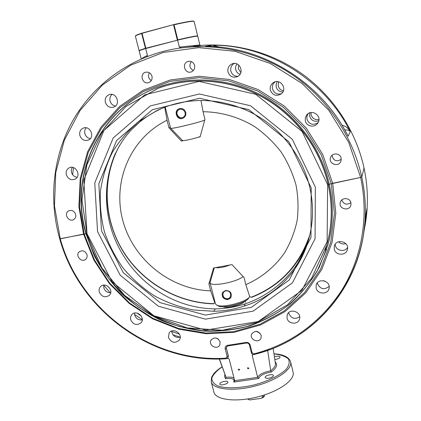 <?xml version="1.0" encoding="UTF-8"?>
<svg xmlns="http://www.w3.org/2000/svg" width="421" height="421" viewBox="0 0 421 421"><rect width="100%" height="100%" fill="white"/><g stroke="black" fill="none" stroke-linecap="round" stroke-linejoin="round"><path stroke-width="0.63" d="M260.01 333.137L256.163 331.338M261.199 335.342L261.025 338.089C258.978 343.846 249.037 339.515 251.669 334.027C255.168 330.169 258.347 330.611 261.199 335.342M86.989 254.631C87.447 256.531 87.01 258.094 85.684 259.31C81.39 263.22 74.722 255.084 79.401 251.642C82.711 249.942 85.242 250.937 86.989 254.631M218.431 339.2L216.778 338.237M220.12 341.863L219.809 344.967C217.31 350.372 207.963 345.257 211 340.157C214.484 336.795 217.525 337.363 220.12 341.863M350.888 202.617C346.783 205.28 343.741 204.406 341.763 199.996M350.919 202.764L350.919 204.964C349.662 211.81 338.21 209.032 340.3 202.401C341.447 197.191 350.035 197.465 350.919 202.764M317.366 282.87L317.497 283.717C320.376 289.269 324.259 290.153 329.143 286.375M316.15 288.006L316.208 285.059C317.987 277.428 331.132 280.907 329.043 288.474C327.901 294.832 317.292 294.416 316.15 288.006M325.228 281.244L323.396 280.702M171.742 331.001L171.936 332.679C173.52 336.547 176.283 338.037 180.23 337.137M168.432 337.489L169.126 332.99C172.868 326.922 183.498 334.106 179.42 339.952C175.11 343.704 171.447 342.883 168.432 337.489M103.724 285.122L103.824 287.922C105.055 291.195 107.344 292.774 110.691 292.653M99.303 292.016C98.767 289.864 99.209 288.043 100.63 286.554C105.46 281.412 114.454 290.458 109.339 295.305C105.124 298.005 101.777 296.91 99.303 292.016M134.557 313.05L134.736 315.234C136.12 318.781 138.63 320.323 142.261 319.865M130.678 319.75L130.568 317.092L131.662 314.776C135.951 309.167 145.782 317.297 141.177 322.644C136.914 325.849 133.415 324.886 130.678 319.75M288.68 312.635L288.817 313.466C291.316 318.592 294.947 319.676 299.699 316.724M287.033 318.16L287.18 314.929C289.343 307.63 302.02 311.914 299.51 319.118C298.057 324.986 288.164 324.202 287.033 318.16M335.179 244.254L335.327 245.369C336.29 250.884 344.862 252.374 347.551 247.469M334.248 249.1L334.279 246.243C335.89 238.365 349.335 241.365 347.467 249.216C346.494 255.926 335.405 255.8 334.248 249.1M345.794 243.633C343.01 244.448 340.605 243.827 338.584 241.765M239.644 369.396L239.617 369.791C238.844 370.369 238.407 370.175 238.297 369.196L239.644 369.396M248.858 368.028L248.832 368.412C248.069 369.012 247.627 368.817 247.495 367.843L248.858 368.028M228.035 345.873L227.614 345.336C225.709 345.836 224.903 347.046 225.198 348.977L227.145 356.598L225.982 358.16C152.323 363.165 79.974 310.409 60.277 238.844L83.569 234.092L78.88 206.527L80.179 178.678L87.573 151.834L100.882 127.305L119.648 106.392L143.093 90.289L170.131 80.001L199.396 76.269L229.313 79.474L258.194 89.584L284.364 106.108L306.283 128.137L322.691 154.375L332.69 183.293L331.301 183.803L321.376 155.133L305.109 129.115L283.375 107.276L257.431 90.889L228.792 80.864L199.128 77.669L170.11 81.358L143.293 91.546L120.038 107.508L101.419 128.242L88.21 152.56L80.869 179.188L79.569 206.816L84.221 234.171L85.963 233.813L83.569 234.092L93.92 260.162L109.397 283.622L129.289 303.483L152.744 318.892L178.757 329.154L206.222 333.753L233.934 332.374L260.625 324.933L284.996 311.603L305.783 292.848L321.807 269.44L332.064 242.443L335.821 213.21L332.69 183.293L361.781 177.183L329.243 184.224L331.301 183.803L334.416 213.468L330.701 242.454L320.544 269.23L304.667 292.453L284.059 311.061L259.889 324.291L233.413 331.68L205.922 333.053L178.667 328.496L152.855 318.313L129.584 303.025L109.844 283.317L94.488 260.036L84.221 234.171L59.793 238.775M85.963 233.813L86.663 233.544L85.963 233.813L94.209 255.594C101.55 269.398 110.597 281.991 121.353 293.363C132.947 303.878 145.703 312.645 159.627 319.676C174.036 325.591 188.934 329.411 204.322 331.132C219.783 331.606 234.965 329.848 249.864 325.865C264.377 320.623 277.807 313.287 290.148 303.867C301.652 293.348 311.329 281.186 319.186 267.388L327.864 245.085C333.29 225.351 333.753 205.059 329.243 184.224C321.097 148.003 296.495 114.954 263.546 96.451C230.503 78.096 190.839 75.085 157.67 87.4C98.53 108.718 68.581 176.183 85.963 233.813M325.338 249.874L326.785 245.117C332.295 225.398 332.79 205.122 328.285 184.282L329.217 184.093L328.285 184.282C320.555 150.013 298.026 118.543 267.493 99.835C236.865 81.279 199.622 76.212 167.184 85.379M326.507 249.611L317.129 271.145C308.914 284.396 298.989 296.005 287.348 305.972C274.924 314.855 261.504 321.691 247.09 326.48C232.329 330.043 217.347 331.443 202.133 330.685L179.72 326.643C165.127 322.028 151.376 315.54 138.467 307.177C126.216 297.858 115.386 287.09 105.987 274.881C97.535 261.999 90.947 248.253 86.226 233.634C68.86 176.052 98.793 108.639 157.886 87.336L167.474 84.216M225.982 358.16L226.23 358.76C152.197 363.77 79.522 310.777 59.719 238.865L60.277 238.844L54.467 205.895L55.767 172.499L64.35 140.172L80.069 110.491L102.429 85.021L130.552 65.255L163.169 52.472L198.638 47.641L235.018 51.299L270.219 63.445L302.131 83.5L328.817 110.339L348.704 142.345L360.686 177.588C369.122 217.352 361.665 258.394 341.626 290.474C319.976 323.091 290.753 344.225 253.974 353.882L254.447 354.387C309.609 341.184 355.74 292.937 363.886 231.96C366.396 213.879 365.691 195.618 361.781 177.183L364.039 168.005C367.712 185.403 368.364 202.659 365.991 219.773L365.118 225.282M59.719 238.865C48.989 200.991 52.483 159.427 70.807 124.337C90.073 88.063 125.4 60.087 167.811 50.283C207.858 41.279 252.868 49.236 289.543 72.917C326.091 96.788 352.698 135.473 361.781 177.183L364.039 168.005C356.198 131.92 334.595 98.214 304.399 75.575C274.071 53.114 236.144 42.41 200.233 45.51C236.155 42.41 274.082 53.114 304.404 75.575C334.6 98.209 356.192 131.905 364.039 167.99L364.039 167.99C367.712 185.393 368.364 202.654 365.991 219.773L366.907 208.648L365.481 216.994M274.424 356.892C277.402 355.945 279.286 355.955 280.07 356.913L280.044 357.255C279.286 358.408 277.539 359.155 274.813 359.492M268.672 378.216C266.672 378.453 265.519 378.205 265.204 377.479C264.525 375.543 273.134 373.453 273.429 375.479C273.282 376.695 271.692 377.611 268.672 378.216M219.862 383.631C220.615 381.742 227.629 380.3 227.85 381.994C228.545 383.852 220.078 386.104 219.788 384.136L219.862 383.631M213.889 392.109C215.589 399.866 235.592 402.497 257.226 397.014C278.886 391.625 295.274 379.853 293.1 372.211L290.601 361.844C292.716 369.243 276.229 380.805 254.516 386.204C232.824 391.709 212.831 389.309 211.2 381.789L213.889 392.109M234.023 378.111C232.413 377.121 229.766 376.869 226.072 377.353L225.567 378.695C232.308 377.932 235.034 379.063 233.744 382.089L234.576 381.326L234.676 380.668L229.177 359.145L228.114 358.387L227.277 358.445M253.342 354.493L252.263 355.135L252.242 355.629L252.884 354.603M226.53 346.862L226.403 348.283L228.35 355.898L228.15 357.466M226.072 377.353L219.257 359.008M233.744 382.089L258.72 378.474L257.668 377.332L234.676 380.668M258.72 378.474C260.015 375.427 264.225 373.269 271.345 372.006L270.708 370.812C263.746 372.132 259.399 374.306 257.668 377.332L252.242 355.629M275.423 363.56L275.429 363.602C275.687 365.77 274.113 368.149 270.698 370.738L270.714 370.806M219.436 359.002L226.051 377.284M366.207 212.768L363.318 235.718M365.496 216.789L363.886 231.96C356.092 286.385 318.829 331.022 271.182 349.172L254.373 354.461C252.874 354.671 251.858 354.061 251.326 352.635L252.105 352.772L250.185 345.078C249.506 343.189 248.153 342.31 246.127 342.426L227.614 345.336M267.682 350.456L270.698 370.738M75.627 214.289C76.122 216.436 75.569 218.131 73.964 219.367C69.239 222.893 63.287 214.057 68.365 211.042C71.623 209.669 74.038 210.753 75.627 214.289M151.271 80.621C148.387 78.532 147.766 75.912 149.413 72.77M151.97 76.212C152.486 79.264 151.418 81.39 148.76 82.574C142.561 84.953 139.077 73.912 145.524 72.265C148.66 71.712 150.807 73.028 151.97 76.212M193.355 70.523C189.566 68.26 188.903 65.287 191.376 61.608M194.607 65.423C195.102 68.486 194.007 70.639 191.323 71.875C184.945 74.433 181.351 63.197 188.008 61.434C191.245 60.84 193.444 62.171 194.607 65.423M341.263 159.349C336.3 162.085 333.248 160.717 332.095 155.249M341.136 158.154L340.978 161.001C338.889 167.868 327.685 163.769 330.664 157.244C332.38 152.428 340.289 153.097 341.136 158.154M278.549 81.758L278.192 85.821C278.955 88.536 280.696 90.178 283.417 90.752M282.859 91.983C279.444 91.904 277.228 90.21 276.213 86.9L276.16 84.126L277.228 81.574M270.335 90.094C269.787 87.058 270.735 84.61 273.166 82.753C279.918 77.701 287.985 88.778 281.275 93.872C276.276 96.651 272.624 95.393 270.335 90.094M275.087 81.842C272.84 83.684 271.982 86.042 272.508 88.915C274.087 93.251 277.081 94.841 281.496 93.683M66.35 174.841C65.676 171.736 66.586 169.421 69.076 167.895C75.464 164.232 81.774 175.783 75.212 179.099C71.17 180.583 68.213 179.162 66.35 174.841M72.249 167.332L71.317 169.752L71.502 172.442C72.454 175.257 74.328 176.873 77.111 177.288M105.376 102.403C104.692 98.661 105.966 96.067 109.202 94.625C116.459 91.841 121.095 104.65 113.749 107.113C109.765 108.081 106.976 106.513 105.376 102.403M112.06 94.415C110.134 96.156 109.471 98.382 110.07 101.077C110.965 103.871 112.775 105.529 115.507 106.039M79.879 135.551C79.19 132.115 80.285 129.647 83.158 128.158C90.015 124.969 95.435 137.22 88.447 140.056C84.453 141.251 81.595 139.746 79.879 135.551M86.205 127.805C84.779 129.473 84.342 131.452 84.895 133.731C85.81 136.504 87.626 138.135 90.347 138.625M238.607 64.908L238.36 68.818L240.865 72.607M240.012 74.354C237.802 73.533 236.381 71.949 235.744 69.618C235.297 67.528 235.702 65.634 236.949 63.929M228.003 71.986C227.403 68.239 228.756 65.544 232.06 63.897C239.665 60.492 245.033 73.28 237.423 76.617C232.897 78.106 229.755 76.564 228.003 71.986M234.244 63.439C231.408 65.192 230.282 67.749 230.866 71.112C232.013 74.664 234.397 76.39 238.023 76.28M310.982 112.512L311.093 114.696C312.356 118.48 314.971 120.09 318.939 119.527M318.786 120.748C314.313 122.111 311.261 120.611 309.64 116.243L309.793 112.817M305.341 120.832L305.336 117.838L306.604 115.122C311.466 108.213 322.691 116.001 317.881 122.953C314.95 128.089 306.367 126.621 305.341 120.832M307.998 113.759L306.898 116.338L306.93 119.132C309.303 124.484 313.019 125.653 318.065 122.643M200.401 45.631L199.859 44.931L197.733 36.238C196.986 35.869 190.281 37.169 177.625 40.132L145.666 48.541C141.324 49.862 139.156 50.662 139.172 50.946L141.251 58.993M145.666 48.541L147.434 55.435C144.529 56.809 142.656 57.909 141.819 58.745M199.859 44.931L179.362 47.12L181.188 47.873M181.793 47.794C202.006 45.684 205.948 45.173 193.607 46.252M177.625 40.132L179.362 47.12M146.566 56.793L147.434 55.435M206.358 46.278L206.037 46.273C263.141 46.605 320.839 82.411 347.551 135.088L346.993 134.025M344.778 129.968C347.367 129.731 349.188 130.252 350.246 131.526C348.246 128.016 345.515 125.942 342.052 125.311M219.415 47.073L213.215 45.184L215.047 46.684M139.235 122.464L131.952 129.294C139.756 121.148 148.86 114.607 159.254 109.676L161.801 108.429C171.684 104.292 182.088 101.782 193.018 100.898C218.515 98.567 246.322 106.871 266.798 122.153C288.122 137.741 304.378 162.938 309.851 187.677C314.313 207.595 313.182 227.177 306.467 246.422C296.321 274.902 272.85 297.1 244.112 306.13C234.276 309.367 224.161 311.077 213.768 311.266L215.289 308.893C225.603 308.698 235.639 306.993 245.401 303.778L244.112 306.13M304.457 249.348L307.267 244.122M244.722 301.268C242.485 304.804 226.651 308.782 222.998 306.72M245.401 303.778C264.014 297.268 279.533 286.385 291.953 271.124C297.415 264.335 302.004 256.768 305.714 248.422M131.952 129.294C103.861 158.259 99.303 205.906 116.712 243.18C134.888 282.37 173.068 308.467 215.289 308.893M306.572 246.122L297.237 261.641M213.768 311.266L193.107 309.951C179.314 307.067 166.411 302.346 154.402 295.8C143.103 288.474 132.826 279.433 123.579 268.687C115.296 257.147 108.939 244.933 104.503 232.05C101.129 219.041 99.761 205.522 100.409 191.492C102.382 177.583 106.345 164.574 112.302 152.465C119.217 140.988 128.089 130.652 138.925 121.469L157.049 110.502L161.801 108.429M315.366 187.187L292.285 139.272L250.5 105.739L199.38 93.983L150.239 105.924L113.154 138.025L94.762 182.914L97.54 231.582L120.174 275.187L158.333 306.209L205.38 319.15L253.074 311.182L292.411 282.859L315.071 238.712L315.366 187.187M311.198 187.903L288.98 141.851L248.822 109.613L199.675 98.267L152.381 109.692L116.628 140.535L98.84 183.745L101.466 230.655L123.269 272.719L160.069 302.631L205.437 315.071L251.384 307.33L289.232 279.991L310.977 237.465L311.198 187.903M231.697 306.73L237.065 305.383M238.186 304.999L230.524 306.925M141.64 33.48L145.445 48.331C141.203 49.625 139.093 50.415 139.109 50.699L135.367 36.122C135.53 35.69 137.625 34.806 141.64 33.48L141.877 33.148C137.825 34.485 135.715 35.375 135.551 35.811L135.42 36.032M193.992 21.318L193.776 21.187C192.613 20.697 185.935 21.834 173.741 24.592L141.877 33.148M180.304 23.381L173.573 24.928M141.819 33.354L173.741 24.592M177.615 40.137L145.445 48.331M145.84 48.22L142.035 33.37M173.794 24.765L174.052 24.776C186.256 22.018 192.929 20.887 194.086 21.376L197.675 35.985C196.944 35.617 190.318 36.895 177.799 39.821L177.573 39.953M173.568 24.897L177.315 39.942M177.799 39.821L174.052 24.776M310.061 234.092C299.852 264.709 280.239 285.759 251.216 297.231L251.7 297.305C276.992 287.38 295.358 269.682 306.804 244.217L308.803 239.112M251.216 297.231L249.69 296.558L245.827 284.659C261.357 277.886 274.718 266.988 284.538 252.868C290.39 242.943 294.579 232.234 297.105 220.741C298.6 208.979 298.247 197.139 296.047 185.219C292.79 173.468 287.822 162.395 281.139 151.997C273.571 142.193 264.735 133.725 254.631 126.589C238.807 117.017 220.983 111.912 203.048 111.728L201.017 100.503M215.02 302.152L213.873 303.646C177.194 302.894 141.73 281.928 122.516 250.148C103.434 218.32 101.829 177.236 119.827 145.134M115.517 153.118C101.245 185.345 105.282 224.251 124.795 254.021C144.456 283.717 178.541 302.999 213.705 303.825L213.873 303.646M227.787 299.647C223.177 299.11 221.43 296.716 222.541 292.458L225.482 290.522C230.261 290.653 232.082 292.937 230.945 297.379L227.787 299.647M185.75 112.365C186.182 114.817 185.366 116.706 183.293 118.038L182.077 118.511C176.857 119.99 173.71 111.191 178.578 108.986L179.583 108.613C182.593 108.202 184.651 109.449 185.75 112.365M248.727 298.068L248.558 298.326C245.701 303.241 223.072 308.925 218.231 305.941L217.962 305.799M214.294 267.845L210.042 282.649L215.452 303.846L216.673 305.099C221.888 308.325 246.464 302.152 249.532 296.847L249.716 296.573M200.185 136.593L198.07 137.304C191.96 139.109 187.066 140.23 183.398 140.656L182.614 140.582M204.706 120.148C197.702 122.927 170.7 129.336 170.626 128.247L165.2 107.076M203.048 111.728L204.932 119.332L200.117 136.836L198.07 137.304M210.042 282.649C210.126 287.143 236.486 282.349 243.117 276.565M210.005 282.349L208.89 283.886L213.568 267.982L215.552 267.614C219.346 268.109 224.151 267.224 229.966 264.967L231.976 264.599L244.08 277.597L245.827 284.659M215.552 267.614L229.966 264.967M164.743 107.292L167.048 120.253C130.173 138.125 112.128 181.914 122.89 220.841C133.468 259.857 170.647 289.622 210.674 290.853L214.742 302.573M210.674 290.853L208.89 283.886M170.321 127.116L168.963 127.752L167.048 120.253M183.398 140.656L181.377 141.119L168.963 127.752M182.519 140.482L181.377 141.119M263.962 396.956L263.509 396.75L261.178 398.366L263.962 396.956L264.73 394.835M261.178 398.366L249.753 399.939L248.095 399.282L247.995 398.903M248.148 399.387L249.753 399.939M262.02 395.693L262.42 397.303M248.095 399.282L248.401 399.508M263.509 396.75L263.162 395.34M222.777 292.111C219.83 296.821 228.008 302.01 230.982 297.31M227.235 290.9C232.36 291.711 231.518 299.547 226.424 298.652C221.325 297.847 222.13 290.027 227.235 290.9M179.151 108.739L179.02 108.807C173.573 111.281 177.699 120.538 183.156 118.112M183.909 116.722C180.051 120.311 174.368 113.733 178.267 110.191C182.125 106.576 187.834 113.191 183.909 116.722M364.17 230.419L365.681 221.593L364.17 230.419M225.198 348.977L226.309 348.467L226.445 347.009L227.866 345.904M246.527 342.968L246.127 342.426M227.145 356.598L228.256 356.087L226.403 348.283M249.421 344.857L250.185 345.078M228.229 357.313L226.23 358.76L228.135 357.503L228.35 355.898M251.342 352.54L249.406 344.946C248.922 343.599 247.937 342.962 246.453 343.036L227.95 345.941L226.509 346.888M253.974 353.882L252.105 352.772M273.976 353.898C280.518 354.656 285.28 356.303 288.264 358.839C289.943 361.828 289.264 365.302 286.233 369.254C279.997 375.306 268.145 381.158 254.195 384.941C240.112 388.199 226.898 388.641 218.552 386.257C214.005 384.205 211.768 381.468 211.837 378.037C213.268 374.39 216.683 370.69 222.093 366.933M271.345 372.006C276.644 367.975 277.923 364.612 275.181 361.928M224.83 374.574L224.588 376.779L225.567 378.695M179.446 334.153L171.747 331.506M141.267 316.003L136.92 313.035M110.234 289.048L107.718 286.122M194.149 46.178L194.413 46.147M72.623 174.715L73.507 167.621M205.401 46.268C263.036 46.342 321.539 82.779 348.12 136.267L350.246 131.526C324.759 80.179 268.656 45.247 213.215 45.184L205.401 46.268M328.196 184.482C320.081 148.46 295.574 115.612 262.772 97.272C229.882 79.085 190.424 76.196 157.491 88.573L125.937 106.508L101.819 132.82L86.884 164.932L81.99 200.001L87.173 235.171L101.771 267.751L124.532 295.347L153.723 315.934L187.187 327.927L222.456 330.264L256.81 322.491L287.417 304.878L311.514 278.523L326.701 245.385C332.211 225.645 332.711 205.343 328.196 184.482M327.638 184.687L327.117 241.759L301.836 290.469L258.257 321.539L205.674 330.127L153.928 315.782L111.981 281.66L87.01 233.723L83.79 180.135L103.871 130.521L144.692 94.846L199.049 81.406L255.757 94.309L302.131 131.494L327.638 184.687M308.672 239.575L307.656 242.17M251.669 334.027L251.795 333.758M79.401 251.642L79.716 251.416M211 340.157L211.158 339.894M340.3 202.401L340.457 201.922M316.329 284.675L316.208 285.059M287.311 314.576L287.18 314.929M334.411 245.79L334.279 246.243M273.966 353.803C283.359 354.356 288.906 357.04 290.601 361.844M222.062 366.844C218.525 369.106 215.784 371.364 213.847 373.606L211.579 377.279L211.2 381.789M180.146 337.168L172.931 334.758M142.277 319.681L134.578 314.466M110.139 292.695L103.708 285.201M273.155 348.404L275.429 363.602M68.365 211.042L68.734 210.832M145.524 72.265L146.282 72.107M188.008 61.434L188.955 61.25M330.664 157.244L331.032 156.517M273.166 82.753L275.297 81.69M109.207 94.62L109.981 94.42M232.06 63.897L233.571 63.497M306.604 115.122L307.756 113.944M188.897 46.968L188.082 47.11M159.254 109.676L157.049 110.502M326.785 245.117L311.519 278.518L287.427 304.878L256.831 322.502L222.483 330.29L187.213 327.975L153.749 315.997L124.558 295.437L101.766 267.835L87.147 235.234L81.953 200.043L86.858 164.948L101.803 132.826L125.926 106.513L157.78 88.489M251.663 297.331C276.971 287.401 295.353 269.698 306.804 244.217L308.693 239.502M213.694 303.851C178.604 303.031 144.571 283.838 124.895 254.242C105.361 224.572 101.214 185.782 115.312 153.544M178.578 108.981L179.02 108.807M248.558 298.326L249.532 296.847M218.231 305.941L216.673 305.099M182.63 140.598L170.626 128.247M245.669 302.304L245.327 300.926"/></g></svg>
